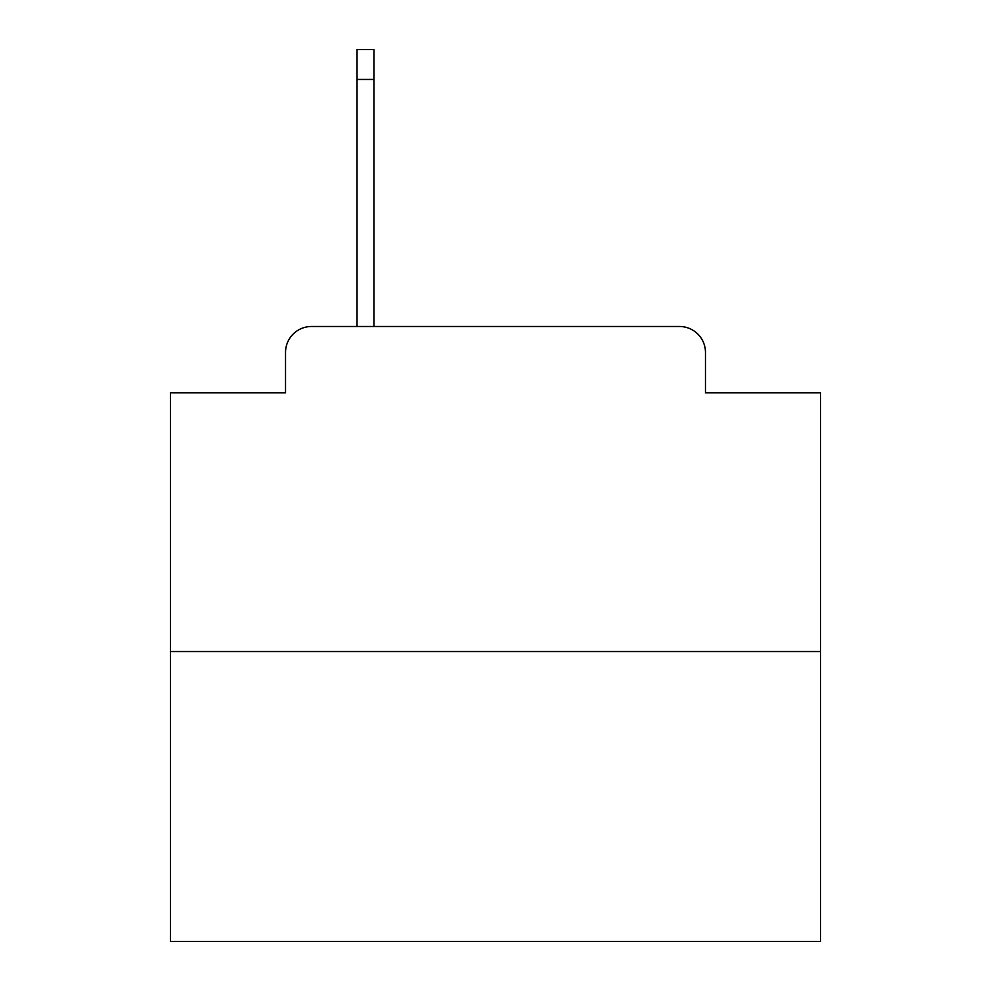 <?xml version="1.0" encoding="UTF-8"?>
<svg xmlns="http://www.w3.org/2000/svg" width="991" height="991" viewBox="0 0 991 991"><rect width="100%" height="100%" fill="white"/><g stroke="black" fill="none" stroke-linecap="round" stroke-linejoin="round"><path stroke-width="1.49" d="M285.532 352.486L285.532 392.783L285.532 352.486A26.001 26.001 0 0 1 311.533 326.485L357.033 326.485L357.033 49.55L373.941 49.55L373.941 326.485L394.084 326.485M820.536 651.521L170.464 651.521L170.464 941.45L820.536 941.45L820.536 392.783L705.468 392.783L705.468 352.486A26.001 26.001 0 0 0 679.467 326.485L311.533 326.485M170.464 651.521L170.464 392.783L285.532 392.783M596.916 326.485L679.467 326.485M705.468 392.783L705.468 352.486M357.033 79.453L373.941 79.453"/></g></svg>
